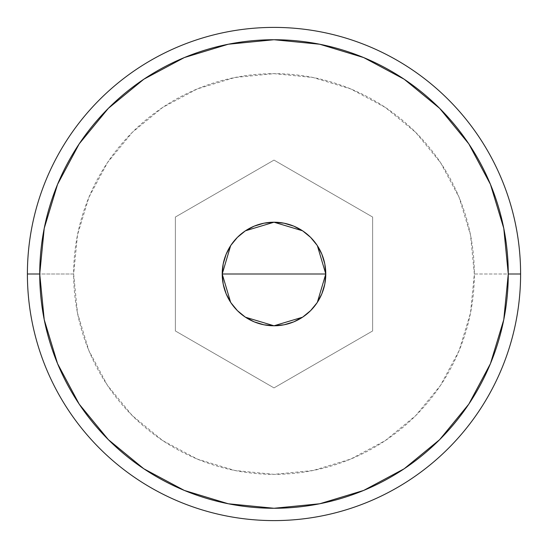 <?xml version="1.0" encoding="UTF-8"?>
<svg xmlns="http://www.w3.org/2000/svg" width="548" height="548" viewBox="0 0 548 548"><rect width="100%" height="100%" fill="white"/><g stroke="black" fill="none" stroke-linecap="round" stroke-linejoin="round"><path stroke-width="0.41" stroke-dasharray="2.74 2.06" d="M222.214 274A51.786 51.786 0 0 0 274 325.786A51.786 51.786 0 0 0 325.786 274A51.786 51.786 0 0 0 274 222.214A51.786 51.786 0 0 0 222.214 274M317.347 302.338L316.737 303.25M311.148 310.086L310.134 311.1M303.113 316.826L302.537 317.217M245.47 317.217L244.963 316.881M237.866 311.1L236.88 310.106M231.263 303.25L230.626 302.291M520.6 274L474.349 274A200.349 200.349 0 0 0 274 73.651A200.349 200.349 0 0 0 73.651 274L27.4 274A246.6 246.6 0 0 1 274 27.4A246.6 246.6 0 0 1 520.6 274A246.6 246.6 0 0 0 274 27.4A246.6 246.6 0 0 0 27.4 274A246.6 246.6 0 0 0 274 520.6A246.6 246.6 0 0 0 520.6 274A246.6 246.6 0 0 1 274 520.6A246.6 246.6 0 0 1 27.4 274L73.651 274L77.501 234.914L88.906 197.328L107.415 162.694L132.335 132.335L162.694 107.415L197.328 88.906L234.914 77.501L274 73.651L313.086 77.501L350.672 88.906L385.306 107.415L415.665 132.335L440.585 162.694L459.094 197.328L470.499 234.914L474.349 274L470.499 313.086L459.094 350.672L440.585 385.306L415.665 415.665L385.306 440.585L350.672 459.094L313.086 470.499L274 474.349L234.914 470.499L197.328 459.094L162.694 440.585L132.335 415.665L107.415 385.306L88.906 350.672L77.501 313.086L73.651 274A200.349 200.349 0 0 0 274 474.349A200.349 200.349 0 0 0 474.349 274L520.6 274M274 160.098L175.36 217.049L175.36 330.951L274 387.902L372.64 330.951L372.64 217.049L274 160.098L175.36 217.049L274 160.098L372.64 217.049L372.64 330.951L274 387.902L175.36 330.951L175.36 217.049L175.36 330.951L274 387.902L372.64 330.951L372.64 217.049L274 160.098L372.64 217.049L372.64 330.951L274 387.902L175.36 330.951L175.36 217.049L274 160.098M230.653 245.662L231.263 244.751M236.859 237.914L237.866 236.9M244.901 231.167L245.463 230.783M302.53 230.783L303.037 231.119M310.134 236.9L311.12 237.894M316.737 244.751L317.374 245.71"/><path stroke-width="0.82" d="M230.626 302.291L222.214 274L223.207 263.896L226.153 254.183L230.941 245.23L237.38 237.38L245.23 230.941L254.183 226.153L263.896 223.207L274 222.214L284.104 223.207L293.817 226.153L302.77 230.941L310.62 237.38L317.059 245.23L321.847 254.183L324.793 263.896L325.786 274A51.786 51.786 0 0 1 274 325.786A51.786 51.786 0 0 1 222.214 274L325.786 274L317.347 302.338M316.737 303.25L311.148 310.086M310.134 311.1L303.113 316.826M302.537 317.217L274 325.786L245.47 317.217M244.963 316.881L237.866 311.1M236.88 310.106L231.263 303.25M27.4 274L39.73 274A234.27 234.27 0 0 1 274 39.73A234.27 234.27 0 0 1 508.27 274L520.6 274A246.6 246.6 0 0 0 274 27.4A246.6 246.6 0 0 0 27.4 274A246.6 246.6 0 0 1 274 27.4A246.6 246.6 0 0 1 520.6 274A246.6 246.6 0 0 1 274 520.6A246.6 246.6 0 0 1 27.4 274A246.6 246.6 0 0 0 274 520.6A246.6 246.6 0 0 0 520.6 274L508.27 274L503.77 228.297L490.439 184.347L468.787 143.843L439.654 108.346L404.157 79.213L363.653 57.561L319.703 44.23L274 39.73L228.297 44.23L184.347 57.561L143.843 79.213L108.346 108.346L79.213 143.843L57.561 184.347L44.23 228.297L39.73 274L44.23 319.703L57.561 363.653L79.213 404.157L108.346 439.654L143.843 468.787L184.347 490.439L228.297 503.77L274 508.27L319.703 503.77L363.653 490.439L404.157 468.787L439.654 439.654L468.787 404.157L490.439 363.653L503.77 319.703L508.27 274A234.27 234.27 0 0 1 274 508.27A234.27 234.27 0 0 1 39.73 274L27.4 274M317.374 245.71L325.786 274L324.793 284.104L321.847 293.817L317.059 302.77L310.62 310.62L302.77 317.059L293.817 321.847L284.104 324.793L274 325.786L263.896 324.793L254.183 321.847L245.23 317.059L237.38 310.62L230.941 302.77L226.153 293.817L223.207 284.104L222.214 274L230.653 245.662M274 274L222.214 274A51.786 51.786 0 0 1 274 222.214A51.786 51.786 0 0 1 325.786 274L274 274M231.263 244.751L236.859 237.914M237.866 236.9L244.901 231.167M245.463 230.783L274 222.214L302.53 230.783M303.037 231.119L310.134 236.9M311.12 237.894L316.737 244.751"/></g></svg>
